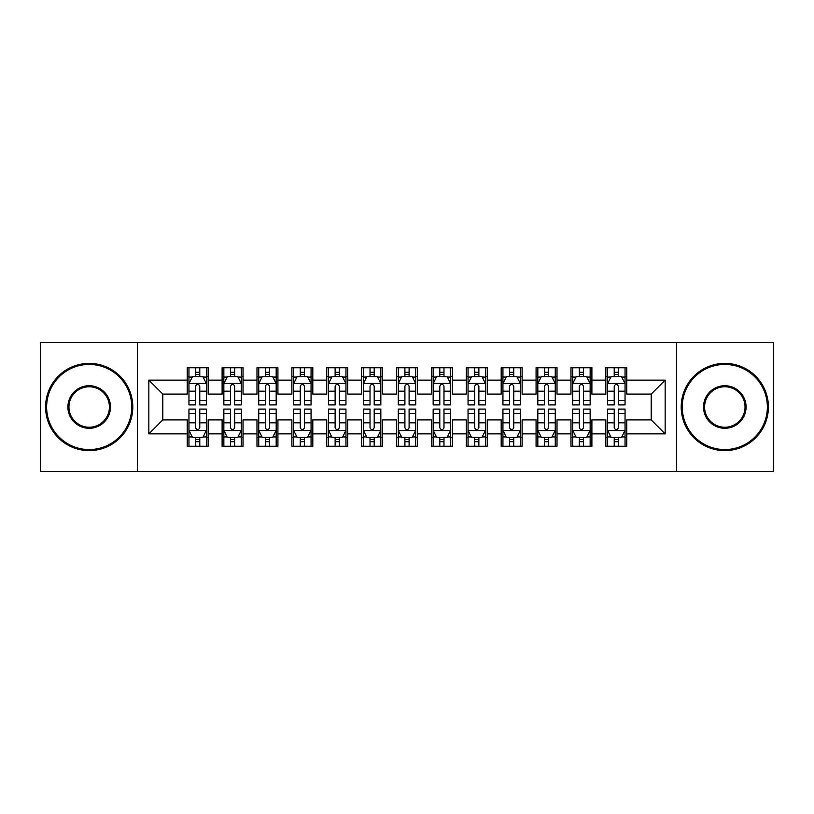 <?xml version="1.0" encoding="UTF-8"?>
<svg xmlns="http://www.w3.org/2000/svg" width="814" height="814" viewBox="0 0 814 814"><rect width="100%" height="100%" fill="white"/><g stroke="black" fill="none" stroke-linecap="round" stroke-linejoin="round"><path stroke-width="1.22" d="M676.668 471.54L773.3 471.54L773.3 342.46L676.668 342.46L676.668 471.54L137.332 471.54L137.332 342.46L40.7 342.46L40.7 471.54L137.332 471.54M676.668 342.46L137.332 342.46M148.85 433.862L148.85 380.138L187.22 380.138L187.22 394.088L162.8 394.088L162.8 419.912L148.85 433.862L187.22 433.862L187.22 446.245L208.15 446.245L208.15 433.862L222.11 433.862L222.11 446.245L243.04 446.245L243.04 433.862L256.99 433.862L256.99 446.245L277.92 446.245L277.92 433.862L291.88 433.862L291.88 446.245L312.81 446.245L312.81 433.862L326.76 433.862L326.76 446.245L347.69 446.245L347.69 433.862L361.65 433.862L361.65 446.245L382.58 446.245L382.58 433.862L396.53 433.862L396.53 446.245L417.47 446.245L417.47 433.862L431.42 433.862L431.42 446.245L452.35 446.245L452.35 433.862L466.31 433.862L466.31 446.245L487.24 446.245L487.24 433.862L501.19 433.862L501.19 446.245L522.12 446.245L522.12 433.862L536.08 433.862L536.08 446.245L557.01 446.245L557.01 433.862L570.96 433.862L570.96 446.245L591.89 446.245L591.89 433.862L605.85 433.862L605.85 446.245L626.78 446.245L626.78 419.912L651.2 419.912L651.2 394.088L626.78 394.088L626.78 380.138L665.15 380.138L665.15 433.862L626.78 433.862M626.78 380.138L626.78 367.755L605.85 367.755L605.85 380.138L591.89 380.138L591.89 367.755L570.96 367.755L570.96 380.138L557.01 380.138L557.01 367.755L536.08 367.755L536.08 380.138L522.12 380.138L522.12 367.755L501.19 367.755L501.19 380.138L487.24 380.138L487.24 367.755L466.31 367.755L466.31 380.138L452.35 380.138L452.35 367.755L431.42 367.755L431.42 380.138L417.47 380.138L417.47 367.755L396.53 367.755L396.53 380.138L382.58 380.138L382.58 367.755L361.65 367.755L361.65 380.138L347.69 380.138L347.69 367.755L326.76 367.755L326.76 380.138L312.81 380.138L312.81 367.755L291.88 367.755L291.88 380.138L277.92 380.138L277.92 367.755L256.99 367.755L256.99 380.138L243.04 380.138L243.04 367.755L222.11 367.755L222.11 380.138L208.15 380.138L208.15 367.755L187.22 367.755L187.22 380.138M591.89 433.862L591.89 419.912L605.85 419.912L605.85 433.862M665.15 380.138L651.2 394.088M557.01 433.862L557.01 419.912L570.96 419.912L570.96 433.862M605.85 380.138L605.85 394.088L591.89 394.088L591.89 380.138M522.12 433.862L522.12 419.912L536.08 419.912L536.08 433.862M570.96 380.138L570.96 394.088L557.01 394.088L557.01 380.138M487.24 433.862L487.24 419.912L501.19 419.912L501.19 433.862M536.08 380.138L536.08 394.088L522.12 394.088L522.12 380.138M452.35 433.862L452.35 419.912L466.31 419.912L466.31 433.862M501.19 380.138L501.19 394.088L487.24 394.088L487.24 380.138M417.47 433.862L417.47 419.912L431.42 419.912L431.42 433.862M466.31 380.138L466.31 394.088L452.35 394.088L452.35 380.138M382.58 433.862L382.58 419.912L396.53 419.912L396.53 433.862M431.42 380.138L431.42 394.088L417.47 394.088L417.47 380.138M347.69 433.862L347.69 419.912L361.65 419.912L361.65 433.862M396.53 380.138L396.53 394.088L382.58 394.088L382.58 380.138M312.81 433.862L312.81 419.912L326.76 419.912L326.76 433.862M361.65 380.138L361.65 394.088L347.69 394.088L347.69 380.138M277.92 433.862L277.92 419.912L291.88 419.912L291.88 433.862M326.76 380.138L326.76 394.088L312.81 394.088L312.81 380.138M243.04 433.862L243.04 419.912L256.99 419.912L256.99 433.862M291.88 380.138L291.88 394.088L277.92 394.088L277.92 380.138M208.15 433.862L208.15 419.912L222.11 419.912L222.11 433.862M256.99 380.138L256.99 394.088L243.04 394.088L243.04 380.138M162.8 419.912L187.22 419.912L187.22 433.862M222.11 380.138L222.11 394.088L208.15 394.088L208.15 380.138M605.85 376.475L607.59 376.475M625.04 376.475L626.78 376.475M570.96 376.475L572.71 376.475M590.15 376.475L591.89 376.475M536.08 376.475L537.82 376.475M555.26 376.475L557.01 376.475M501.19 376.475L502.94 376.475M520.38 376.475L522.12 376.475M466.31 376.475L468.05 376.475M485.49 376.475L487.24 376.475M431.42 376.475L433.16 376.475M450.61 376.475L452.35 376.475M396.53 376.475L398.28 376.475M415.72 376.475L417.47 376.475M361.65 376.475L363.39 376.475M380.84 376.475L382.58 376.475M326.76 376.475L328.51 376.475M345.95 376.475L347.69 376.475M291.88 376.475L293.62 376.475M311.06 376.475L312.81 376.475M256.99 376.475L258.74 376.475M276.18 376.475L277.92 376.475M222.11 376.475L223.85 376.475M241.29 376.475L243.04 376.475M187.22 376.475L188.96 376.475M206.41 376.475L208.15 376.475M187.22 437.525L188.96 437.525M206.41 437.525L208.15 437.525M222.11 437.525L223.85 437.525M241.29 437.525L243.04 437.525M256.99 437.525L258.74 437.525M276.18 437.525L277.92 437.525M291.88 437.525L293.62 437.525M311.06 437.525L312.81 437.525M326.76 437.525L328.51 437.525M345.95 437.525L347.69 437.525M361.65 437.525L363.39 437.525M380.84 437.525L382.58 437.525M396.53 437.525L398.28 437.525M415.72 437.525L417.47 437.525M431.42 437.525L433.16 437.525M450.61 437.525L452.35 437.525M466.31 437.525L468.05 437.525M485.49 437.525L487.24 437.525M501.19 437.525L502.94 437.525M520.38 437.525L522.12 437.525M536.08 437.525L537.82 437.525M555.26 437.525L557.01 437.525M570.96 437.525L572.71 437.525M590.15 437.525L591.89 437.525M605.85 437.525L607.59 437.525M625.04 437.525L626.78 437.525M148.85 380.138L162.8 394.088M651.2 419.912L665.15 433.862M199.776 372.293L195.594 372.293M206.41 400.529L199.776 400.529L199.776 404.904L206.41 404.904L206.41 383.628L202.92 376.648L192.45 376.648L188.96 383.628L188.96 404.904L195.594 404.904L195.594 400.529L188.96 400.529M188.96 383.628L188.96 367.755M206.41 383.628L206.41 367.755M195.594 376.648L195.594 367.755M199.776 367.755L199.776 376.648M199.776 400.529L199.776 386.243C198.382 383.557 196.988 383.557 195.594 386.243L195.594 400.529M199.776 376.475L195.594 376.475M195.594 441.707L199.776 441.707M188.96 413.471L195.594 413.471L195.594 409.096L188.96 409.096L188.96 430.372L192.45 437.352L202.92 437.352L206.41 430.372L206.41 409.096L199.776 409.096L199.776 413.471L206.41 413.471M206.41 430.372L206.41 446.245M188.96 430.372L188.96 446.245M199.776 437.352L199.776 446.245M195.594 446.245L195.594 437.352M195.594 413.471L195.594 427.757C196.988 430.443 198.382 430.443 199.776 427.757L199.776 413.471M195.594 437.525L199.776 437.525M234.666 372.293L230.474 372.293M241.29 400.529L234.666 400.529L234.666 404.904L241.29 404.904L241.29 383.628L237.8 376.648L227.34 376.648L223.85 383.628L223.85 404.904L230.474 404.904L230.474 400.529L223.85 400.529M223.85 383.628L223.85 367.755M241.29 383.628L241.29 367.755M230.474 376.648L230.474 367.755M234.666 367.755L234.666 376.648M234.666 400.529L234.666 386.243C233.272 383.557 231.878 383.557 230.474 386.243L230.474 400.529M234.666 376.475L230.474 376.475M269.546 372.293L265.364 372.293M276.18 400.529L269.546 400.529L269.546 404.904L276.18 404.904L276.18 383.628L272.69 376.648L262.22 376.648L258.74 383.628L258.74 404.904L265.364 404.904L265.364 400.529L258.74 400.529M258.74 383.628L258.74 367.755M276.18 383.628L276.18 367.755M265.364 376.648L265.364 367.755M269.546 367.755L269.546 376.648M269.546 400.529L269.546 386.243C268.152 383.557 266.758 383.557 265.364 386.243L265.364 400.529M269.546 376.475L265.364 376.475M230.474 441.707L234.666 441.707M223.85 413.471L230.474 413.471L230.474 409.096L223.85 409.096L223.85 430.372L227.34 437.352L237.8 437.352L241.29 430.372L241.29 409.096L234.666 409.096L234.666 413.471L241.29 413.471M241.29 430.372L241.29 446.245M223.85 430.372L223.85 446.245M234.666 437.352L234.666 446.245M230.474 446.245L230.474 437.352M230.474 413.471L230.474 427.757C231.868 430.443 233.272 430.443 234.666 427.757L234.666 413.471M230.474 437.525L234.666 437.525M265.364 441.707L269.546 441.707M258.74 413.471L265.364 413.471L265.364 409.096L258.74 409.096L258.74 430.372L262.22 437.352L272.69 437.352L276.18 430.372L276.18 409.096L269.546 409.096L269.546 413.471L276.18 413.471M276.18 430.372L276.18 446.245M258.74 430.372L258.74 446.245M269.546 437.352L269.546 446.245M265.364 446.245L265.364 437.352M265.364 413.471L265.364 427.757C266.758 430.443 268.152 430.443 269.546 427.757L269.546 413.471M265.364 437.525L269.546 437.525M89.194 449.562A42.562 42.562 0 0 0 131.756 407A42.562 42.562 0 0 0 89.194 364.438A42.562 42.562 0 0 0 46.632 407A42.562 42.562 0 0 0 89.194 449.562M89.194 363.39A43.61 43.61 0 0 1 132.794 407A43.61 43.61 0 0 1 89.194 450.61A43.61 43.61 0 0 1 45.584 407A43.61 43.61 0 0 1 89.194 363.39M89.194 428.276A21.276 21.276 0 0 1 67.908 407A21.276 21.276 0 0 1 89.194 385.724A21.276 21.276 0 0 1 110.47 407A21.276 21.276 0 0 1 89.194 428.276M89.194 386.762A20.238 20.238 0 0 0 68.956 407A20.238 20.238 0 0 0 89.194 427.238A20.238 20.238 0 0 0 109.422 407A20.238 20.238 0 0 0 89.194 386.762M724.806 449.562A42.562 42.562 0 0 0 767.368 407A42.562 42.562 0 0 0 724.806 364.438A42.562 42.562 0 0 0 682.244 407A42.562 42.562 0 0 0 724.806 449.562M724.806 363.39A43.61 43.61 0 0 1 768.416 407A43.61 43.61 0 0 1 724.806 450.61A43.61 43.61 0 0 1 681.206 407A43.61 43.61 0 0 1 724.806 363.39M724.806 428.276A21.276 21.276 0 0 1 703.53 407A21.276 21.276 0 0 1 724.806 385.724A21.276 21.276 0 0 1 746.092 407A21.276 21.276 0 0 1 724.806 428.276M724.806 386.762A20.238 20.238 0 0 0 704.578 407A20.238 20.238 0 0 0 724.806 427.238A20.238 20.238 0 0 0 745.044 407A20.238 20.238 0 0 0 724.806 386.762M304.436 372.293L300.254 372.293M311.06 400.529L304.436 400.529L304.436 404.904L311.06 404.904L311.06 383.628L307.58 376.648L297.11 376.648L293.62 383.628L293.62 404.904L300.254 404.904L300.254 400.529L293.62 400.529M293.62 383.628L293.62 367.755M311.06 383.628L311.06 367.755M300.254 376.648L300.254 367.755M304.436 367.755L304.436 376.648M304.436 400.529L304.436 386.243C303.042 383.557 301.648 383.557 300.254 386.243L300.254 400.529M304.436 376.475L300.254 376.475M339.326 372.293L335.134 372.293M345.95 400.529L339.326 400.529L339.326 404.904L345.95 404.904L345.95 383.628L342.46 376.648L332 376.648L328.51 383.628L328.51 404.904L335.134 404.904L335.134 400.529L328.51 400.529M328.51 383.628L328.51 367.755M345.95 383.628L345.95 367.755M335.134 376.648L335.134 367.755M339.326 367.755L339.326 376.648M339.326 400.529L339.326 386.243C337.932 383.557 336.528 383.557 335.134 386.243L335.134 400.529M339.326 376.475L335.134 376.475M300.254 441.707L304.436 441.707M293.62 413.471L300.254 413.471L300.254 409.096L293.62 409.096L293.62 430.372L297.11 437.352L307.58 437.352L311.06 430.372L311.06 409.096L304.436 409.096L304.436 413.471L311.06 413.471M311.06 430.372L311.06 446.245M293.62 430.372L293.62 446.245M304.436 437.352L304.436 446.245M300.254 446.245L300.254 437.352M300.254 413.471L300.254 427.757C301.648 430.443 303.042 430.443 304.436 427.757L304.436 413.471M300.254 437.525L304.436 437.525M335.134 441.707L339.326 441.707M328.51 413.471L335.134 413.471L335.134 409.096L328.51 409.096L328.51 430.372L332 437.352L342.46 437.352L345.95 430.372L345.95 409.096L339.326 409.096L339.326 413.471L345.95 413.471M345.95 430.372L345.95 446.245M328.51 430.372L328.51 446.245M339.326 437.352L339.326 446.245M335.134 446.245L335.134 437.352M335.134 413.471L335.134 427.757C336.528 430.443 337.922 430.443 339.326 427.757L339.326 413.471M335.134 437.525L339.326 437.525M374.206 372.293L370.024 372.293M380.84 400.529L374.206 400.529L374.206 404.904L380.84 404.904L380.84 383.628L377.35 376.648L366.88 376.648L363.39 383.628L363.39 404.904L370.024 404.904L370.024 400.529L363.39 400.529M363.39 383.628L363.39 367.755M380.84 383.628L380.84 367.755M370.024 376.648L370.024 367.755M374.206 367.755L374.206 376.648M374.206 400.529L374.206 386.243C372.812 383.557 371.418 383.557 370.024 386.243L370.024 400.529M374.206 376.475L370.024 376.475M370.024 441.707L374.206 441.707M363.39 413.471L370.024 413.471L370.024 409.096L363.39 409.096L363.39 430.372L366.88 437.352L377.35 437.352L380.84 430.372L380.84 409.096L374.206 409.096L374.206 413.471L380.84 413.471M380.84 430.372L380.84 446.245M363.39 430.372L363.39 446.245M374.206 437.352L374.206 446.245M370.024 446.245L370.024 437.352M370.024 413.471L370.024 427.757C371.418 430.443 372.812 430.443 374.206 427.757L374.206 413.471M370.024 437.525L374.206 437.525M409.096 372.293L404.904 372.293M415.72 400.529L409.096 400.529L409.096 404.904L415.72 404.904L415.72 383.628L412.23 376.648L401.77 376.648L398.28 383.628L398.28 404.904L404.904 404.904L404.904 400.529L398.28 400.529M398.28 383.628L398.28 367.755M415.72 383.628L415.72 367.755M404.904 376.648L404.904 367.755M409.096 367.755L409.096 376.648M409.096 400.529L409.096 386.243C407.702 383.557 406.308 383.557 404.904 386.243L404.904 400.529M409.096 376.475L404.904 376.475M404.904 441.707L409.096 441.707M398.28 413.471L404.904 413.471L404.904 409.096L398.28 409.096L398.28 430.372L401.77 437.352L412.23 437.352L415.72 430.372L415.72 409.096L409.096 409.096L409.096 413.471L415.72 413.471M415.72 430.372L415.72 446.245M398.28 430.372L398.28 446.245M409.096 437.352L409.096 446.245M404.904 446.245L404.904 437.352M404.904 413.471L404.904 427.757C406.298 430.443 407.692 430.443 409.096 427.757L409.096 413.471M404.904 437.525L409.096 437.525M443.976 372.293L439.794 372.293M450.61 400.529L443.976 400.529L443.976 404.904L450.61 404.904L450.61 383.628L447.12 376.648L436.65 376.648L433.16 383.628L433.16 404.904L439.794 404.904L439.794 400.529L433.16 400.529M433.16 383.628L433.16 367.755M450.61 383.628L450.61 367.755M439.794 376.648L439.794 367.755M443.976 367.755L443.976 376.648M443.976 400.529L443.976 386.243C442.582 383.557 441.188 383.557 439.794 386.243L439.794 400.529M443.976 376.475L439.794 376.475M439.794 441.707L443.976 441.707M433.16 413.471L439.794 413.471L439.794 409.096L433.16 409.096L433.16 430.372L436.65 437.352L447.12 437.352L450.61 430.372L450.61 409.096L443.976 409.096L443.976 413.471L450.61 413.471M450.61 430.372L450.61 446.245M433.16 430.372L433.16 446.245M443.976 437.352L443.976 446.245M439.794 446.245L439.794 437.352M439.794 413.471L439.794 427.757C441.188 430.443 442.582 430.443 443.976 427.757L443.976 413.471M439.794 437.525L443.976 437.525M478.866 372.293L474.674 372.293M485.49 400.529L478.866 400.529L478.866 404.904L485.49 404.904L485.49 383.628L482 376.648L471.54 376.648L468.05 383.628L468.05 404.904L474.674 404.904L474.674 400.529L468.05 400.529M468.05 383.628L468.05 367.755M485.49 383.628L485.49 367.755M474.674 376.648L474.674 367.755M478.866 367.755L478.866 376.648M478.866 400.529L478.866 386.243C477.472 383.557 476.078 383.557 474.674 386.243L474.674 400.529M478.866 376.475L474.674 376.475M474.674 441.707L478.866 441.707M468.05 413.471L474.674 413.471L474.674 409.096L468.05 409.096L468.05 430.372L471.54 437.352L482 437.352L485.49 430.372L485.49 409.096L478.866 409.096L478.866 413.471L485.49 413.471M485.49 430.372L485.49 446.245M468.05 430.372L468.05 446.245M478.866 437.352L478.866 446.245M474.674 446.245L474.674 437.352M474.674 413.471L474.674 427.757C476.068 430.443 477.472 430.443 478.866 427.757L478.866 413.471M474.674 437.525L478.866 437.525M513.746 372.293L509.564 372.293M520.38 400.529L513.746 400.529L513.746 404.904L520.38 404.904L520.38 383.628L516.89 376.648L506.42 376.648L502.94 383.628L502.94 404.904L509.564 404.904L509.564 400.529L502.94 400.529M502.94 383.628L502.94 367.755M520.38 383.628L520.38 367.755M509.564 376.648L509.564 367.755M513.746 367.755L513.746 376.648M513.746 400.529L513.746 386.243C512.352 383.557 510.958 383.557 509.564 386.243L509.564 400.529M513.746 376.475L509.564 376.475M509.564 441.707L513.746 441.707M502.94 413.471L509.564 413.471L509.564 409.096L502.94 409.096L502.94 430.372L506.42 437.352L516.89 437.352L520.38 430.372L520.38 409.096L513.746 409.096L513.746 413.471L520.38 413.471M520.38 430.372L520.38 446.245M502.94 430.372L502.94 446.245M513.746 437.352L513.746 446.245M509.564 446.245L509.564 437.352M509.564 413.471L509.564 427.757C510.958 430.443 512.352 430.443 513.746 427.757L513.746 413.471M509.564 437.525L513.746 437.525M548.636 372.293L544.454 372.293M555.26 400.529L548.636 400.529L548.636 404.904L555.26 404.904L555.26 383.628L551.78 376.648L541.31 376.648L537.82 383.628L537.82 404.904L544.454 404.904L544.454 400.529L537.82 400.529M537.82 383.628L537.82 367.755M555.26 383.628L555.26 367.755M544.454 376.648L544.454 367.755M548.636 367.755L548.636 376.648M548.636 400.529L548.636 386.243C547.242 383.557 545.848 383.557 544.454 386.243L544.454 400.529M548.636 376.475L544.454 376.475M544.454 441.707L548.636 441.707M537.82 413.471L544.454 413.471L544.454 409.096L537.82 409.096L537.82 430.372L541.31 437.352L551.78 437.352L555.26 430.372L555.26 409.096L548.636 409.096L548.636 413.471L555.26 413.471M555.26 430.372L555.26 446.245M537.82 430.372L537.82 446.245M548.636 437.352L548.636 446.245M544.454 446.245L544.454 437.352M544.454 413.471L544.454 427.757C545.848 430.443 547.242 430.443 548.636 427.757L548.636 413.471M544.454 437.525L548.636 437.525M583.526 372.293L579.334 372.293M590.15 400.529L583.526 400.529L583.526 404.904L590.15 404.904L590.15 383.628L586.66 376.648L576.2 376.648L572.71 383.628L572.71 404.904L579.334 404.904L579.334 400.529L572.71 400.529M572.71 383.628L572.71 367.755M590.15 383.628L590.15 367.755M579.334 376.648L579.334 367.755M583.526 367.755L583.526 376.648M583.526 400.529L583.526 386.243C582.132 383.557 580.728 383.557 579.334 386.243L579.334 400.529M583.526 376.475L579.334 376.475M579.334 441.707L583.526 441.707M572.71 413.471L579.334 413.471L579.334 409.096L572.71 409.096L572.71 430.372L576.2 437.352L586.66 437.352L590.15 430.372L590.15 409.096L583.526 409.096L583.526 413.471L590.15 413.471M590.15 430.372L590.15 446.245M572.71 430.372L572.71 446.245M583.526 437.352L583.526 446.245M579.334 446.245L579.334 437.352M579.334 413.471L579.334 427.757C580.728 430.443 582.122 430.443 583.526 427.757L583.526 413.471M579.334 437.525L583.526 437.525M618.406 372.293L614.224 372.293M625.04 400.529L618.406 400.529L618.406 404.904L625.04 404.904L625.04 383.628L621.55 376.648L611.08 376.648L607.59 383.628L607.59 404.904L614.224 404.904L614.224 400.529L607.59 400.529M607.59 383.628L607.59 367.755M625.04 383.628L625.04 367.755M614.224 376.648L614.224 367.755M618.406 367.755L618.406 376.648M618.406 400.529L618.406 386.243C617.012 383.557 615.618 383.557 614.224 386.243L614.224 400.529M618.406 376.475L614.224 376.475M614.224 441.707L618.406 441.707M607.59 413.471L614.224 413.471L614.224 409.096L607.59 409.096L607.59 430.372L611.08 437.352L621.55 437.352L625.04 430.372L625.04 409.096L618.406 409.096L618.406 413.471L625.04 413.471M625.04 430.372L625.04 446.245M607.59 430.372L607.59 446.245M618.406 437.352L618.406 446.245M614.224 446.245L614.224 437.352M614.224 413.471L614.224 427.757C615.618 430.443 617.012 430.443 618.406 427.757L618.406 413.471M614.224 437.525L618.406 437.525M206.318 383.455L189.052 383.455M188.96 377.065L192.246 377.065M203.124 377.065L206.41 377.065M195.594 391.178L188.96 391.178M206.41 391.178L199.776 391.178M199.776 374.511L195.594 374.511M189.052 430.545L206.318 430.545M206.41 436.935L203.124 436.935M192.246 436.935L188.96 436.935M199.776 422.822L206.41 422.822M188.96 422.822L195.594 422.822M195.594 439.489L199.776 439.489M241.209 383.455L223.942 383.455M223.85 377.065L227.126 377.065M238.014 377.065L241.29 377.065M230.474 391.178L223.85 391.178M241.29 391.178L234.666 391.178M234.666 374.511L230.474 374.511M276.088 383.455L258.821 383.455M258.74 377.065L262.016 377.065M272.904 377.065L276.18 377.065M265.364 391.178L258.74 391.178M276.18 391.178L269.546 391.178M269.546 374.511L265.364 374.511M223.942 430.545L241.209 430.545M241.29 436.935L238.014 436.935M227.126 436.935L223.85 436.935M234.666 422.822L241.29 422.822M223.85 422.822L230.474 422.822M230.474 439.489L234.666 439.489M258.821 430.545L276.088 430.545M276.18 436.935L272.904 436.935M262.016 436.935L258.74 436.935M269.546 422.822L276.18 422.822M258.74 422.822L265.364 422.822M265.364 439.489L269.546 439.489M310.979 383.455L293.712 383.455M293.62 377.065L296.896 377.065M307.784 377.065L311.06 377.065M300.254 391.178L293.62 391.178M311.06 391.178L304.436 391.178M304.436 374.511L300.254 374.511M345.858 383.455L328.591 383.455M328.51 377.065L331.786 377.065M342.674 377.065L345.95 377.065M335.134 391.178L328.51 391.178M345.95 391.178L339.326 391.178M339.326 374.511L335.134 374.511M293.712 430.545L310.979 430.545M311.06 436.935L307.784 436.935M296.896 436.935L293.62 436.935M304.436 422.822L311.06 422.822M293.62 422.822L300.254 422.822M300.254 439.489L304.436 439.489M328.591 430.545L345.858 430.545M345.95 436.935L342.674 436.935M331.786 436.935L328.51 436.935M339.326 422.822L345.95 422.822M328.51 422.822L335.134 422.822M335.134 439.489L339.326 439.489M380.749 383.455L363.482 383.455M363.39 377.065L366.676 377.065M377.554 377.065L380.84 377.065M370.024 391.178L363.39 391.178M380.84 391.178L374.206 391.178M374.206 374.511L370.024 374.511M363.482 430.545L380.749 430.545M380.84 436.935L377.554 436.935M366.676 436.935L363.39 436.935M374.206 422.822L380.84 422.822M363.39 422.822L370.024 422.822M370.024 439.489L374.206 439.489M415.639 383.455L398.361 383.455M398.28 377.065L401.556 377.065M412.444 377.065L415.72 377.065M404.904 391.178L398.28 391.178M415.72 391.178L409.096 391.178M409.096 374.511L404.904 374.511M398.361 430.545L415.639 430.545M415.72 436.935L412.444 436.935M401.556 436.935L398.28 436.935M409.096 422.822L415.72 422.822M398.28 422.822L404.904 422.822M404.904 439.489L409.096 439.489M450.518 383.455L433.252 383.455M433.16 377.065L436.446 377.065M447.324 377.065L450.61 377.065M439.794 391.178L433.16 391.178M450.61 391.178L443.976 391.178M443.976 374.511L439.794 374.511M433.252 430.545L450.518 430.545M450.61 436.935L447.324 436.935M436.446 436.935L433.16 436.935M443.976 422.822L450.61 422.822M433.16 422.822L439.794 422.822M439.794 439.489L443.976 439.489M485.409 383.455L468.142 383.455M468.05 377.065L471.326 377.065M482.214 377.065L485.49 377.065M474.674 391.178L468.05 391.178M485.49 391.178L478.866 391.178M478.866 374.511L474.674 374.511M468.142 430.545L485.409 430.545M485.49 436.935L482.214 436.935M471.326 436.935L468.05 436.935M478.866 422.822L485.49 422.822M468.05 422.822L474.674 422.822M474.674 439.489L478.866 439.489M520.288 383.455L503.021 383.455M502.94 377.065L506.216 377.065M517.104 377.065L520.38 377.065M509.564 391.178L502.94 391.178M520.38 391.178L513.746 391.178M513.746 374.511L509.564 374.511M503.021 430.545L520.288 430.545M520.38 436.935L517.104 436.935M506.216 436.935L502.94 436.935M513.746 422.822L520.38 422.822M502.94 422.822L509.564 422.822M509.564 439.489L513.746 439.489M555.179 383.455L537.912 383.455M537.82 377.065L541.096 377.065M551.984 377.065L555.26 377.065M544.454 391.178L537.82 391.178M555.26 391.178L548.636 391.178M548.636 374.511L544.454 374.511M537.912 430.545L555.179 430.545M555.26 436.935L551.984 436.935M541.096 436.935L537.82 436.935M548.636 422.822L555.26 422.822M537.82 422.822L544.454 422.822M544.454 439.489L548.636 439.489M590.058 383.455L572.791 383.455M572.71 377.065L575.986 377.065M586.874 377.065L590.15 377.065M579.334 391.178L572.71 391.178M590.15 391.178L583.526 391.178M583.526 374.511L579.334 374.511M572.791 430.545L590.058 430.545M590.15 436.935L586.874 436.935M575.986 436.935L572.71 436.935M583.526 422.822L590.15 422.822M572.71 422.822L579.334 422.822M579.334 439.489L583.526 439.489M624.949 383.455L607.682 383.455M607.59 377.065L610.876 377.065M621.754 377.065L625.04 377.065M614.224 391.178L607.59 391.178M625.04 391.178L618.406 391.178M618.406 374.511L614.224 374.511M607.682 430.545L624.949 430.545M625.04 436.935L621.754 436.935M610.876 436.935L607.59 436.935M618.406 422.822L625.04 422.822M607.59 422.822L614.224 422.822M614.224 439.489L618.406 439.489"/></g></svg>
